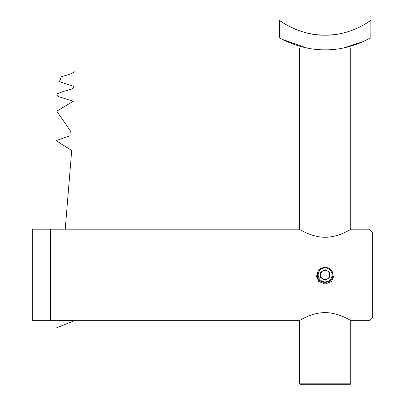 <?xml version="1.0" encoding="UTF-8"?>
<svg xmlns="http://www.w3.org/2000/svg" width="405" height="405" viewBox="0 0 405 405"><rect width="100%" height="100%" fill="white"/><g stroke="black" fill="none" stroke-linecap="round" stroke-linejoin="round"><path stroke-width="0.61" d="M332.814 274.934C333.29 265.032 316.973 265.002 317.439 274.934C316.963 284.852 333.29 284.852 332.814 274.934M57.545 320.694L72.92 320.694C73.396 319.985 57.07 319.985 57.545 320.694L50.59 320.694L50.59 229.179L32.289 229.179L32.289 320.694L50.59 320.694L50.59 229.179L299.138 229.179C299.092 228.85 310.888 237.188 325.109 237.279C339.334 237.203 351.17 228.85 351.115 229.179L369.051 229.179L372.711 232.84L372.711 317.029L369.051 320.694L369.051 229.179M350.75 383.834L350.75 320.487L351.115 320.694C351.165 321.023 339.355 312.675 325.134 312.594C310.888 312.675 299.067 321.033 299.138 320.694L299.503 320.487L299.503 383.834L350.75 383.834L349.834 384.75L300.419 384.75L299.503 383.834M283.014 39.644L306.843 47.987L299.503 47.987L299.503 229.387L299.138 229.179M299.138 320.694L72.92 320.694M369.051 320.694L351.115 320.694M326.42 35.164L325.124 35.174C350.36 35.792 371 20.447 370.884 20.25L370.884 37.67L363.29 41.553L343.41 47.987L350.75 47.987L350.75 229.387M333.847 34.683L337.75 34.142M339.309 33.868L337.183 34.233M334.014 34.663L329.204 35.068M282.918 22.695L279.369 20.25C279.278 20.458 299.897 35.797 325.124 35.174L328.987 35.078M330.723 34.972L332.196 34.85M332.272 34.845L323.828 35.164L316.482 34.693M334.449 34.612L333.543 34.719M319.449 34.967L316.178 34.658M312.214 34.091L308.428 33.357M307.456 33.134L309.152 33.514M312.741 34.182L316.411 34.683M320.952 35.063L323.899 35.164M302.429 31.782L300.211 31.069M295.989 29.494L287.216 25.282M287.024 25.176L283.004 22.746M370.884 20.25L367.294 22.715M354.208 29.519L350.447 30.927M370.884 37.67C371.132 37.65 350.123 50.286 325.124 49.815C300.171 50.286 279.106 37.655 279.369 37.67L279.369 20.25M316.513 49.415L315.308 49.294M322.836 270.975A4.576 4.576 0 0 0 322.836 278.898A4.576 4.576 0 0 0 329.7 274.934A4.576 4.576 0 0 0 322.836 270.975M318.173 274.934A6.956 6.956 0 0 0 325.124 281.89A6.956 6.956 0 0 0 332.08 274.934A6.956 6.956 0 0 0 325.124 267.978A6.956 6.956 0 0 0 318.173 274.934M329.7 272.292L325.124 269.654L320.552 272.292L320.552 277.577L325.124 280.219L329.7 277.577L329.7 272.292M56.082 328.015L74.383 320.694M65.23 229.179L71.705 150.478L56.123 140.641L69.938 135.726L70.318 130.805L56.776 111.127L73.305 101.291L57.885 96.375L56.695 93.914L63.448 91.454L71.862 88.994L74.11 86.533L59.429 81.618L61.322 76.697L70.126 74.236L74.383 71.781M315.976 274.934L318.654 281.404L325.124 284.087L331.599 281.404L334.277 274.934"/></g></svg>
